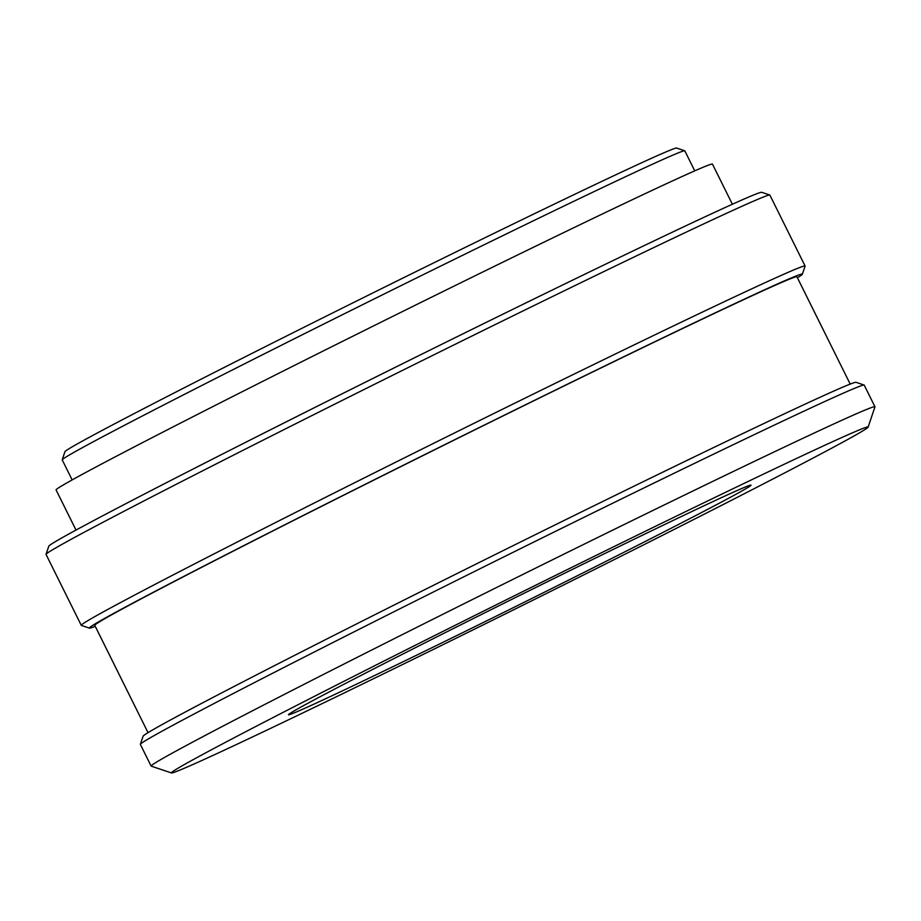 <?xml version="1.0" encoding="UTF-8"?>
<svg xmlns="http://www.w3.org/2000/svg" width="921" height="921" viewBox="0 0 921 921"><rect width="100%" height="100%" fill="white"/><g stroke="black" fill="none" stroke-linecap="round" stroke-linejoin="round"><path stroke-width="1.38" d="M383.976 663.661A258.202 4.052 153.6 0 0 288.469 714.754A258.202 4.052 153.6 0 0 415.463 655.74A258.202 4.052 153.6 0 0 655.522 536.241A258.202 4.052 153.6 0 0 751.029 485.137A258.202 4.052 153.6 0 0 624.047 544.15A258.202 4.052 153.6 0 0 383.976 663.661M724.274 503.971A388.95 6.113 153.6 0 0 868.135 427.114A388.95 6.113 153.6 0 0 679.284 514.712A388.95 6.113 153.6 0 0 315.235 695.919A388.95 6.113 153.6 0 0 171.456 772.949A388.95 6.113 153.6 0 0 365.096 682.806A388.95 6.113 153.6 0 0 724.274 503.971M171.456 772.949L151.205 766.134A404.054 6.343 -26.4 0 1 151.113 766.076A404.054 6.343 -26.4 0 1 300.568 686.11A404.054 6.343 -26.4 0 1 676.233 499.101A404.054 6.343 -26.4 0 1 874.95 406.76A404.054 6.343 -26.4 0 1 874.95 406.863L868.135 427.114M46.05 554.304L48.778 546.211A398.01 6.251 -26.4 0 1 195.989 467.557A398.01 6.251 -26.4 0 1 563.537 284.554A398.01 6.251 -26.4 0 1 761.69 192.305L769.795 195.033A404.054 6.343 153.6 0 0 568.625 288.676A404.054 6.343 153.6 0 0 195.505 474.453A404.054 6.343 153.6 0 0 46.05 554.304A404.054 6.343 153.6 0 0 46.05 554.419L81.255 625.324A404.054 6.343 -26.4 0 1 230.699 545.37A404.054 6.343 -26.4 0 1 606.375 358.361A404.054 6.343 -26.4 0 1 805.081 266.019A404.054 6.343 -26.4 0 1 805.081 266.123L802.352 274.228A398.01 6.251 153.6 0 0 609.115 363.864A398.01 6.251 153.6 0 0 236.57 549.296A398.01 6.251 153.6 0 0 89.441 628.122A398.01 6.251 153.6 0 0 95.254 626.338M805.081 266.019L769.887 195.102A404.054 6.343 153.6 0 0 769.795 195.033M797.425 277.774A398.01 6.251 153.6 0 0 802.352 274.228M140.372 744.306L143.1 736.213A398.01 6.251 -26.4 0 1 290.311 657.559A398.01 6.251 -26.4 0 1 657.859 474.557A398.01 6.251 -26.4 0 1 856.012 382.307L864.117 385.036A404.054 6.343 153.6 0 0 662.947 478.69A404.054 6.343 153.6 0 0 289.827 664.455A404.054 6.343 153.6 0 0 140.372 744.306A404.054 6.343 153.6 0 0 140.372 744.421L151.113 766.076M874.95 406.76L864.197 385.105A404.054 6.343 153.6 0 0 864.117 385.036M62.225 459.798L64.942 451.693A341.495 5.365 -26.4 0 1 191.257 384.207A341.495 5.365 -26.4 0 1 506.619 227.199A341.495 5.365 -26.4 0 1 676.636 148.051L684.74 150.779A347.539 5.457 153.6 0 0 511.708 231.321A347.539 5.457 153.6 0 0 190.774 391.114A347.539 5.457 153.6 0 0 62.225 459.798A347.539 5.457 153.6 0 0 62.225 459.89L72.16 479.91M694.756 170.857L684.81 150.837A347.539 5.457 153.6 0 0 684.74 150.779M76.006 530.07L56.077 489.926A366.397 5.756 -26.4 0 1 191.603 417.42A366.397 5.756 -26.4 0 1 532.257 247.841A366.397 5.756 -26.4 0 1 712.451 164.099L732.379 204.243M148.028 732.656L94.771 625.371A391.966 6.159 -26.4 0 1 239.748 547.799A391.966 6.159 -26.4 0 1 604.176 366.385A391.966 6.159 -26.4 0 1 796.941 276.807L850.21 384.092M89.441 628.122L81.336 625.394A404.054 6.343 -26.4 0 1 81.255 625.324"/></g></svg>
